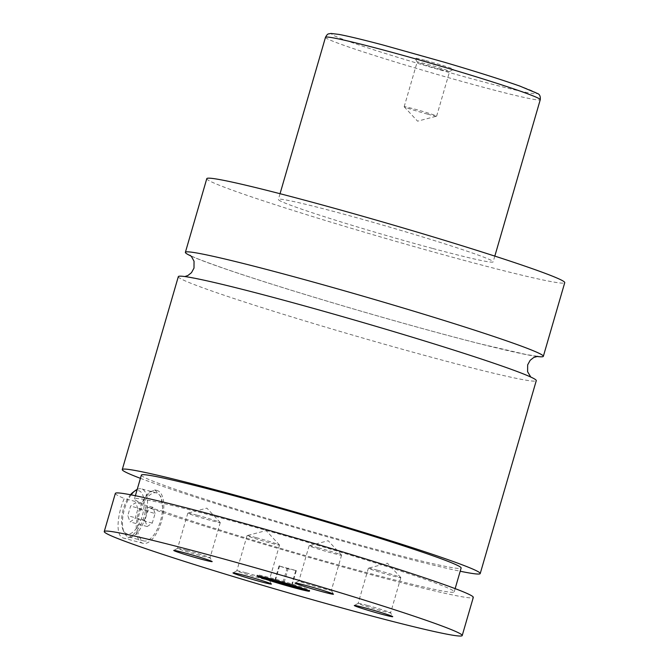 <?xml version="1.0" encoding="UTF-8"?>
<svg xmlns="http://www.w3.org/2000/svg" width="669" height="669" viewBox="0 0 669 669"><rect width="100%" height="100%" fill="white"/><g stroke="black" fill="none" stroke-linecap="round" stroke-linejoin="round"><path stroke-width="0.5" stroke-dasharray="3.35 2.51" d="M190.849 255.926A186.375 7.476 -163.8 0 0 442.911 334.115A186.375 7.476 -163.8 0 0 536.789 356.426M178.314 276.657A186.375 7.476 -163.8 0 0 355.206 335.838A186.375 7.476 -163.8 0 0 536.27 380.653M306.778 589.874A27.337 1.095 -163.8 0 0 309.764 590.225A27.337 1.095 -163.8 0 0 271.99 578.233A27.337 1.095 -163.8 0 0 257.264 574.972A27.337 1.095 -163.8 0 0 259.965 576.277M131.149 494.876A24.853 11.156 105 0 0 124.016 532.156A24.853 11.156 105 0 0 128.08 536.714A24.853 11.156 105 0 0 128.557 536.864A24.853 11.156 105 0 0 145.633 516.301A24.853 11.156 105 0 0 141.937 489.022A24.853 11.156 105 0 0 141.46 488.863A24.853 11.156 105 0 0 137.204 489.407M133.006 492.309A22.361 10.043 -75 0 1 139.093 490.829A22.361 10.043 -75 0 1 142.288 515.866A22.361 10.043 -75 0 1 126.625 533.745A22.361 10.043 -75 0 1 122.971 529.656A22.361 10.043 -75 0 1 130.472 494.742M143.091 540.744A24.853 11.156 105 0 0 143.567 540.895A24.853 11.156 105 0 0 160.644 520.331A24.853 11.156 105 0 0 156.947 493.053A24.853 11.156 105 0 0 156.471 492.902A24.853 11.156 105 0 0 139.395 513.466A24.853 11.156 105 0 0 143.091 540.744M154.974 489.925L161.137 496.925L163.069 511.308L145.733 506.65C145.181 524.412 130.723 541.597 123.096 537.943C115.127 535.685 117.46 513.901 124.267 498.514L141.602 503.172L147.966 492.693L154.974 489.925L157.115 490.502A27.337 12.276 105 0 0 138.332 513.123A27.337 12.276 105 0 0 142.397 543.128A27.337 12.276 105 0 0 142.923 543.295A27.337 12.276 105 0 0 161.706 520.674A27.337 12.276 105 0 0 157.641 490.67A27.337 12.276 105 0 0 157.115 490.502M142.923 543.295L123.096 537.943M425.827 60.545A20.003 0.803 16.2 0 1 453.44 69.35A20.003 0.803 16.2 0 1 442.686 66.942A20.003 0.803 16.2 0 1 415.056 58.195A20.003 0.803 16.2 0 1 425.827 60.545M440.511 69.425A16.901 0.677 16.2 0 1 417.172 62.041A16.901 0.677 16.2 0 1 417.163 62.008A16.901 0.677 16.2 0 1 426.27 64.023A16.901 0.677 16.2 0 1 449.618 71.432A16.901 0.677 16.2 0 1 449.593 71.458A16.901 0.677 16.2 0 1 440.511 69.425M427.524 114.131A16.901 0.677 16.2 0 1 404.193 106.772A16.901 0.677 16.2 0 1 404.176 106.714A16.901 0.677 16.2 0 1 413.275 108.729A16.901 0.677 16.2 0 1 436.631 116.147A16.901 0.677 16.2 0 1 436.581 116.18A16.901 0.677 16.2 0 1 427.524 114.131M367.256 605.403A16.901 0.677 -163.8 0 0 358.174 603.371A16.901 0.677 -163.8 0 0 358.149 603.388A16.901 0.677 -163.8 0 0 381.506 610.805A16.901 0.677 -163.8 0 0 390.604 612.821A16.901 0.677 -163.8 0 0 390.604 612.787A16.901 0.677 -163.8 0 0 367.256 605.403M377.475 570.231A16.901 0.677 -163.8 0 0 368.418 568.19A16.901 0.677 -163.8 0 0 368.368 568.215A16.901 0.677 -163.8 0 0 391.725 575.633A16.901 0.677 -163.8 0 0 400.823 577.648A16.901 0.677 -163.8 0 0 400.806 577.598A16.901 0.677 -163.8 0 0 377.475 570.231M186.701 550.336A16.901 0.677 -163.8 0 0 177.62 548.304A16.901 0.677 -163.8 0 0 177.594 548.321A16.901 0.677 -163.8 0 0 200.951 555.738A16.901 0.677 -163.8 0 0 210.049 557.754A16.901 0.677 -163.8 0 0 210.049 557.72A16.901 0.677 -163.8 0 0 186.701 550.336M196.92 515.172A16.901 0.677 -163.8 0 0 187.864 513.123A16.901 0.677 -163.8 0 0 187.813 513.156A16.901 0.677 -163.8 0 0 211.161 520.566A16.901 0.677 -163.8 0 0 220.268 522.581A16.901 0.677 -163.8 0 0 220.243 522.531A16.901 0.677 -163.8 0 0 196.92 515.172M245.949 572.798A16.901 0.677 -163.8 0 0 236.868 570.766A16.901 0.677 -163.8 0 0 236.843 570.782A16.901 0.677 -163.8 0 0 260.199 578.2A16.901 0.677 -163.8 0 0 269.298 580.215A16.901 0.677 -163.8 0 0 269.298 580.182A16.901 0.677 -163.8 0 0 245.949 572.798M256.168 537.633A16.901 0.677 -163.8 0 0 247.112 535.585A16.901 0.677 -163.8 0 0 247.062 535.618A16.901 0.677 -163.8 0 0 270.418 543.027A16.901 0.677 -163.8 0 0 279.517 545.043A16.901 0.677 -163.8 0 0 279.491 544.992A16.901 0.677 -163.8 0 0 256.168 537.633M308.008 582.942A16.901 0.677 -163.8 0 0 298.926 580.909A16.901 0.677 -163.8 0 0 298.901 580.926A16.901 0.677 -163.8 0 0 322.257 588.344A16.901 0.677 -163.8 0 0 331.356 590.359A16.901 0.677 -163.8 0 0 331.356 590.326A16.901 0.677 -163.8 0 0 308.008 582.942M318.227 547.769A16.901 0.677 -163.8 0 0 309.17 545.72A16.901 0.677 -163.8 0 0 309.12 545.753A16.901 0.677 -163.8 0 0 332.468 553.171A16.901 0.677 -163.8 0 0 341.575 555.186A16.901 0.677 -163.8 0 0 341.55 555.128A16.901 0.677 -163.8 0 0 318.227 547.769M432.893 248.525A111.823 4.491 -163.8 0 0 493.153 261.855A111.823 4.491 -163.8 0 0 338.631 212.784A111.823 4.491 -163.8 0 0 278.379 199.454A111.823 4.491 -163.8 0 0 432.893 248.525M206.788 178.656A186.375 7.476 -163.8 0 0 464.319 260.433A186.375 7.476 -163.8 0 0 564.745 282.653M140.423 478.335A186.375 7.476 -163.8 0 0 379.8 551.34A186.375 7.476 -163.8 0 0 460.197 571.234M163.069 511.308A166.497 6.682 -163.8 0 0 341.282 565.673A166.497 6.682 -163.8 0 0 454.209 591.856A166.497 6.682 -163.8 0 0 224.148 518.793A166.497 6.682 -163.8 0 0 134.436 498.949A166.497 6.682 -163.8 0 0 141.602 503.172M141.36 475.107A166.497 6.682 -163.8 0 0 371.42 548.162A166.497 6.682 -163.8 0 0 461.133 568.006M115.344 493.404A186.375 7.476 -163.8 0 0 124.267 498.514M145.733 506.65A186.375 7.476 -163.8 0 0 345.48 567.705A186.375 7.476 -163.8 0 0 473.301 597.4M155.083 513.474L152.816 507.261L147.749 510.69L144.956 520.331L147.222 526.536L152.281 523.108L155.083 513.474L137.931 508.858L135.13 518.5L130.062 521.929L127.796 515.715L130.597 506.082L135.665 502.653L137.931 508.858M152.816 507.261L135.665 502.653M147.749 510.69L130.597 506.082M144.956 520.331L127.796 515.715M147.222 526.536L130.062 521.929M152.281 523.108L135.13 518.5M291.96 585.007L275.227 580.14M287.001 568.516L296.334 570.624L279.006 565.966L287.001 568.516L282.987 582.339M279.006 565.966L274.85 580.266M279.667 565.74L275.511 580.04M288.339 568.065L284.183 582.373M296.334 570.624L292.177 584.923M295.673 570.849L291.592 584.89M389.216 46.671A106.856 4.29 16.2 0 1 526.47 88.525A106.856 4.29 16.2 0 1 479.297 80.815A106.856 4.29 16.2 0 1 342.043 38.961A106.856 4.29 16.2 0 1 389.216 46.671M325.485 37.313A111.823 4.491 -163.8 0 0 479.999 86.376A111.823 4.491 -163.8 0 0 540.259 99.706M184.861 276.556L205.751 280.595C223.755 284.568 248.166 290.681 278.981 298.951C327.384 311.946 386.816 329.181 435.268 344.276C466.201 353.909 490.72 361.979 508.816 368.494C522.606 373.586 530.208 376.655 531.612 377.717L530.793 377.065M537.834 356.309L526.26 354.545L479.932 343.782C443.915 334.634 402.47 323.227 355.624 309.571C302.723 294.067 259.355 280.537 225.528 268.955C204.12 261.445 192.287 256.879 190.029 255.265M257.264 574.972L256.988 575.925M309.764 590.225L309.488 591.179M122.971 529.656L124.016 532.156M156.471 492.902L141.46 488.863M143.567 540.895L128.557 536.864M449.593 71.458L453.44 69.35M417.172 62.041L415.056 58.195M436.631 116.147L449.618 71.432M404.176 106.714L417.163 62.008M404.193 106.772L417.573 121.173L436.581 116.18M358.174 603.371L354.327 605.478M400.823 577.648L390.604 612.821L392.72 616.634M368.368 568.215L358.149 603.388M400.806 577.598L387.426 563.189L368.418 568.19M177.62 548.304L173.773 550.411M220.268 522.581L210.049 557.754L212.165 561.567M187.813 513.156L177.594 548.321M220.243 522.531L206.872 508.122L187.864 513.123M236.868 570.766L233.021 572.873M269.298 580.182L271.413 584.029M247.062 535.618L236.843 570.782M279.517 545.043L269.298 580.215M279.491 544.992L266.12 530.584L247.112 535.585M298.926 580.909L295.079 583.017M331.356 590.326L333.471 594.172M309.12 545.753L298.901 580.926M341.575 555.186L331.356 590.359M341.55 555.128L328.178 540.728L309.17 545.72M280.043 193.709L278.379 199.454M494.817 256.11L493.153 261.855M135.372 495.721L134.436 498.949M455.146 588.628L454.209 591.856"/><path stroke-width="1" d="M536.789 356.426A186.375 7.476 -163.8 0 0 543.337 356.334A186.375 7.476 -163.8 0 0 285.805 274.549A186.375 7.476 -163.8 0 0 185.38 252.338A186.375 7.476 -163.8 0 0 190.849 255.926M460.197 571.234A186.375 7.476 -163.8 0 0 480.225 573.55L536.27 380.653A186.375 7.476 -163.8 0 0 278.739 298.876A186.375 7.476 -163.8 0 0 178.314 276.657L122.268 469.554A186.375 7.476 -163.8 0 0 140.423 478.335M294.761 587.917A27.337 1.095 -163.8 0 0 309.488 591.179A27.337 1.095 -163.8 0 0 271.714 579.187A27.337 1.095 -163.8 0 0 256.988 575.925A27.337 1.095 -163.8 0 0 294.761 587.917M259.965 576.277A27.337 1.095 -163.8 0 0 295.037 586.964A27.337 1.095 -163.8 0 0 306.778 589.874M137.204 489.407A24.853 11.156 105 0 0 135.171 490.661A24.853 11.156 105 0 0 131.149 494.876M130.472 494.742A22.361 10.043 -75 0 1 133.006 492.309L135.171 490.661M381.949 614.284A20.003 0.803 -163.8 0 0 392.72 616.634A20.003 0.803 -163.8 0 0 365.082 607.887A20.003 0.803 -163.8 0 0 354.327 605.478A20.003 0.803 -163.8 0 0 381.949 614.284M201.394 559.217A20.003 0.803 -163.8 0 0 212.165 561.567A20.003 0.803 -163.8 0 0 184.527 552.82A20.003 0.803 -163.8 0 0 173.773 550.411A20.003 0.803 -163.8 0 0 201.394 559.217M260.642 581.679A20.003 0.803 -163.8 0 0 271.413 584.029A20.003 0.803 -163.8 0 0 243.775 575.281A20.003 0.803 -163.8 0 0 233.021 572.873A20.003 0.803 -163.8 0 0 260.642 581.679M322.701 591.822A20.003 0.803 -163.8 0 0 333.471 594.172A20.003 0.803 -163.8 0 0 305.833 585.425A20.003 0.803 -163.8 0 0 295.079 583.017A20.003 0.803 -163.8 0 0 322.701 591.822M543.337 356.334L564.745 282.653A186.375 7.476 -163.8 0 0 307.213 200.876A186.375 7.476 -163.8 0 0 206.788 178.656L185.38 252.338M480.225 573.55A186.375 7.476 -163.8 0 0 222.693 491.774A186.375 7.476 -163.8 0 0 122.268 469.554M455.146 588.628L461.133 568.006A166.497 6.682 -163.8 0 0 231.073 494.951A166.497 6.682 -163.8 0 0 141.36 475.107L135.372 495.721M361.787 613.331A186.375 7.476 -163.8 0 0 462.212 635.55A186.375 7.476 -163.8 0 0 204.681 553.773A186.375 7.476 -163.8 0 0 104.255 531.554A186.375 7.476 -163.8 0 0 361.787 613.331M462.212 635.55L473.301 597.4A186.375 7.476 -163.8 0 0 215.769 515.623A186.375 7.476 -163.8 0 0 115.344 493.404L104.255 531.554M275.227 580.14L282.845 582.824L291.96 585.007M282.987 582.339L282.845 582.824M385.737 50.643A111.823 4.491 -163.8 0 0 325.485 37.313C326.723 34.972 327.802 33.826 328.713 33.868L331.046 33.45L338.999 34.42C348.323 36.176 363.075 39.73 383.253 45.066L444.826 62.359C476.537 71.725 501.558 79.644 519.905 86.109L537.909 93.668C539.766 94.53 540.544 96.537 540.259 99.706A111.823 4.491 -163.8 0 0 385.737 50.643M530.793 377.065L527.607 371.747L527.657 364.873L530.157 360.315L533.711 357.497L537.792 356.309M190.029 255.265L191.51 256.595L194.043 261.245L193.993 268.118L191.485 272.676L187.93 275.486L184.861 276.556M325.485 37.313L280.043 193.709M540.259 99.706L494.817 256.11"/></g></svg>
